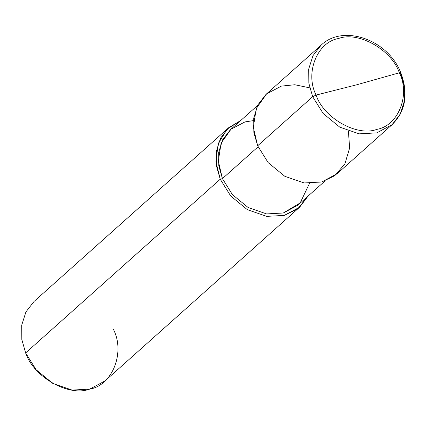 <?xml version="1.0" encoding="UTF-8"?>
<svg xmlns="http://www.w3.org/2000/svg" width="426" height="426" viewBox="0 0 426 426"><rect width="100%" height="100%" fill="white"/><g stroke="black" fill="none" stroke-linecap="round" stroke-linejoin="round"><path stroke-width="0.64" d="M309.755 87.857L294.76 84.747L281.416 86.111L266.665 93.8L256.266 108.46L253.321 127.331L257.655 145.804L312.668 96.691L316.081 95.078L356.77 84.769L399.316 72.798C410.632 94.785 398.246 125.899 376.802 129.382C357.063 136.922 323.669 118.061 316.081 95.078C323.669 118.061 357.063 136.922 376.802 129.382C398.246 125.899 410.632 94.785 399.316 72.798L400.749 72.745L399.316 72.798L356.77 84.769L316.081 95.078C304.771 73.096 317.152 41.977 338.601 38.5C358.335 30.954 391.728 49.821 399.316 72.798C391.728 49.821 358.335 30.954 338.601 38.5C317.152 41.977 304.771 73.096 316.081 95.078L312.668 96.691L323.169 113.513L339.783 127.15L359.155 133.844L376.733 132.88L392.058 124.685L376.733 132.88L359.155 133.844L339.783 127.15L323.169 113.513L312.668 96.691L308.85 83.256L308.738 68.964L312.972 55.668L321.097 45.199L312.972 55.668L308.738 68.964L308.85 83.256L312.668 96.691L257.655 145.804L268.156 162.625L284.77 176.263L304.143 182.951L321.721 181.993L334.793 175.65L344.906 163.824L349.655 147.982L348.388 131.133M392.058 124.685L400.19 114.211L404.423 100.919L404.306 86.622L400.488 73.187L400.749 72.745C408.63 93.672 405.733 110.984 392.058 124.685L337.046 173.792L321.721 181.993L304.143 182.951L284.77 176.263L268.156 162.625L257.655 145.804L253.837 132.369L253.726 118.071L257.959 104.775L266.085 94.306L321.097 45.199C343.047 23.718 388.23 39.682 400.749 72.745M325.033 180.949L297.849 205.215L283.29 213L266.591 213.916L248.188 207.558L232.404 194.602L222.431 178.622L258.087 146.794L222.431 178.622L232.404 194.602L248.188 207.558L266.591 213.916L283.29 213L300.197 202.909L309.478 183.393M299.622 207.201L105.025 380.924L89.7 389.119L72.122 390.083L52.744 383.389L36.135 369.752L25.635 352.93L220.237 179.213L230.738 196.035L247.346 209.667L266.719 216.36L284.296 215.402L299.622 207.201L308.089 196.072L297.854 208.687L284.296 215.402L266.719 216.36L247.346 209.667L230.738 196.035L220.237 179.213L222.431 178.622L218.804 165.858L218.692 152.279L222.718 139.648L230.439 129.701L257.623 105.435M253.433 120.611L244.998 121.911L230.988 129.222L221.11 143.147L218.309 161.076L222.431 178.622L220.237 179.213L25.635 352.93C33.643 377.175 68.874 397.08 89.7 389.119C112.326 385.45 125.388 352.622 113.454 329.426M220.237 179.213L215.966 161.779L218.144 143.764L227.17 129.126L240.679 120.558L228.666 127.715L220.535 138.184L216.301 151.48L216.413 165.778L220.237 179.213M25.635 352.93L21.817 339.495L21.705 325.203L25.938 311.907L34.064 301.438L228.666 127.715"/></g></svg>
